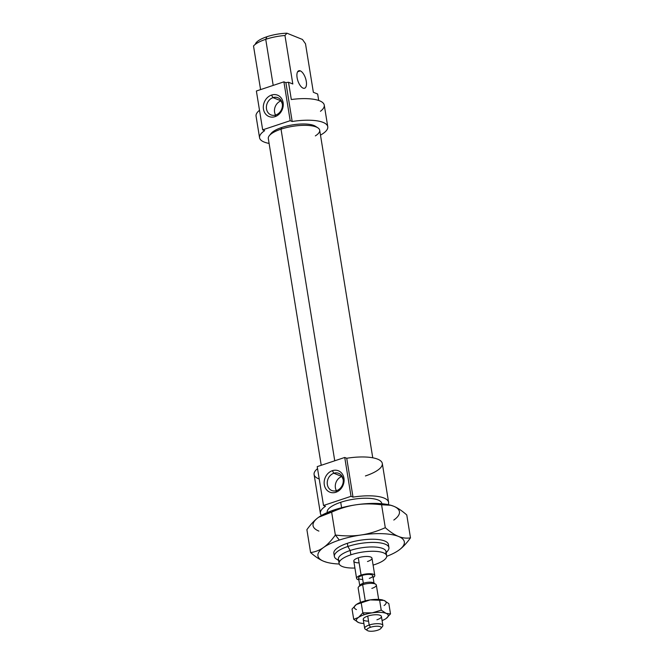 <?xml version="1.0" encoding="UTF-8"?>
<svg xmlns="http://www.w3.org/2000/svg" width="664" height="664" viewBox="0 0 664 664"><rect width="100%" height="100%" fill="white"/><g stroke="black" fill="none" stroke-linecap="round" stroke-linejoin="round"><path stroke-width="1" d="M339.76 561.196A24.103 7.561 -9.2 0 1 350.169 550.497L350.866 554.813L350.169 550.497A24.103 7.561 170.8 0 0 338.391 559.196L339.096 563.52A24.103 7.561 -9.2 0 1 350.866 554.813A24.103 7.561 -9.2 0 1 386.68 555.809A24.103 7.561 -9.2 0 1 374.903 564.516A24.103 7.561 -9.2 0 1 373.093 565.089A24.103 7.561 170.8 0 0 374.903 564.516A24.103 7.561 170.8 0 0 383.46 552.813A24.103 7.561 170.8 0 0 350.866 554.813A24.103 7.561 170.8 0 0 339.163 563.836A24.103 7.561 170.8 0 0 354.908 568.027A24.103 7.561 -9.2 0 1 339.096 563.52M338.532 560.076A27.639 8.665 -9.2 0 1 334.374 556.457A27.639 8.665 -9.2 0 1 347.87 546.472L350.169 550.497L347.87 546.472A27.639 8.665 170.8 0 0 336.357 559.03L338.599 560.466M386.182 552.763L387.859 550.688A27.639 8.665 170.8 0 0 378.48 542.679A27.639 8.665 170.8 0 0 347.87 546.472L347.355 543.31L347.87 546.472A27.639 8.665 -9.2 0 1 388.93 547.617A27.639 8.665 -9.2 0 1 386.124 552.365M329.543 507.918A27.639 8.665 -9.2 0 1 340.715 502.291L341.595 507.719L340.715 502.291A27.639 8.665 170.8 0 0 329.543 507.918A27.639 8.665 170.8 0 0 327.211 512.276L327.261 512.566M271.227 133.315A23.721 7.437 -9.2 0 1 281.827 127.463L281.03 129.156L281.827 127.463A23.721 7.437 170.8 0 0 271.227 133.315A23.721 7.437 170.8 0 0 271.161 133.389L269.327 135.663A26.02 8.159 -9.2 0 1 281.03 129.156L334.747 460.791L281.03 129.156A26.02 8.159 170.8 0 0 268.314 138.552L321.235 465.29M327.759 126.708A34.545 10.832 -9.2 0 1 320.488 135.107A34.545 10.832 170.8 0 0 324.049 122.807A34.545 10.832 170.8 0 0 292.185 121.504L290.193 120.699L262.678 129.862L256.379 91.01L262.678 129.862L264.662 130.667A34.545 10.832 170.8 0 0 269.111 143.424A34.545 10.832 -9.2 0 1 259.558 137.755A34.545 10.832 -9.2 0 1 264.662 130.667L262.678 129.862L290.193 120.699L283.901 81.838L285.885 82.643L283.901 81.838L290.193 120.699L292.185 121.504L285.885 82.643A34.545 10.832 -9.2 0 1 288.516 82.253A34.545 10.832 170.8 0 0 285.885 82.643L292.185 121.504A34.545 10.832 -9.2 0 1 327.759 126.708L324.264 105.12A34.545 10.832 170.8 0 0 291.313 99.525L288.516 82.253L292.816 83.988L284.964 35.491A27.639 8.665 170.8 0 0 265.733 39.317A27.639 8.665 -9.2 0 1 284.964 35.491L286.948 33.2L302.444 39.458L305.506 43.782L313.358 92.288L317.658 94.022L318.703 100.471L317.658 94.022L313.358 92.288L305.506 43.782L302.444 39.458L286.948 33.2A24.103 7.561 170.8 0 0 266.953 36.719L265.733 39.317L273.194 85.407L265.733 39.317A27.639 8.665 170.8 0 0 253.515 45.974L260.578 89.607L253.515 45.974A27.639 8.665 -9.2 0 1 265.733 39.317L266.953 36.719A24.103 7.561 170.8 0 0 256.113 42.745L255.499 43.675A24.103 7.561 -9.2 0 1 266.953 36.719A24.103 7.561 -9.2 0 1 286.948 33.2L284.964 35.491L292.816 83.988L288.516 82.253L291.313 99.525A34.545 10.832 -9.2 0 1 320.455 111.286M321.476 515.455A34.545 10.832 -9.2 0 1 320.397 513.38A34.545 10.832 -9.2 0 1 325.501 506.292L323.509 505.487L351.032 496.315L353.016 497.12L346.724 458.26L344.732 457.463L351.032 496.315L344.732 457.463L317.218 466.626L323.509 505.487L317.218 466.626L344.732 457.463L346.724 458.26L353.016 497.12L351.032 496.315L323.509 505.487L325.501 506.292A34.545 10.832 170.8 0 0 321.476 515.455M319.226 479.018A34.545 10.832 -9.2 0 1 317.541 468.635A34.545 10.832 170.8 0 0 314.097 474.519L320.397 513.38M359.116 562.873A9.213 2.888 -9.2 0 1 353.796 561.138A9.213 2.888 -9.2 0 1 358.294 557.81A9.213 2.888 170.8 0 0 353.796 561.138L356.593 578.41A9.213 2.888 -9.2 0 1 361.091 575.082L358.294 557.81A9.213 2.888 -9.2 0 1 370.744 557.046A9.213 2.888 -9.2 0 1 367.482 561.52A9.213 2.888 170.8 0 0 371.981 558.192A9.213 2.888 170.8 0 0 358.294 557.81L361.091 575.082A9.213 2.888 -9.2 0 1 374.778 575.464A9.213 2.888 -9.2 0 1 373.11 577.539A9.213 2.888 170.8 0 0 372.396 573.978A9.213 2.888 170.8 0 0 361.091 575.082A9.213 2.888 170.8 0 0 358.826 579.855A9.213 2.888 -9.2 0 1 356.593 578.41M259.508 110.29A34.545 10.832 170.8 0 0 256.063 116.167L259.558 137.755M300.294 70.865L297.63 71.754L300.294 70.865A9.213 4.025 71.6 0 0 298.775 70.766A9.213 4.025 71.6 0 0 297.414 79.207A9.213 4.025 71.6 0 0 303.091 88.138A9.213 4.025 71.6 0 0 304.602 88.246A9.213 4.025 71.6 0 0 305.963 79.796A9.213 4.025 71.6 0 0 300.294 70.865A9.213 4.025 -108.4 0 1 306.287 81.357A9.213 4.025 -108.4 0 1 303.091 88.138A9.213 4.025 -108.4 0 1 297.099 77.646A9.213 4.025 -108.4 0 1 300.294 70.865M341.902 476.503L343.197 479.591L341.902 476.503L333.843 473.249A9.255 7.802 -68 0 0 327.302 481.774A9.255 7.802 -68 0 0 331.784 490.513A9.255 7.802 -68 0 0 336.656 490.605A9.255 7.802 112 0 1 327.352 484.562A9.255 7.802 112 0 1 333.843 473.249L332.373 470.676A11.512 9.711 -68 0 0 324.298 484.745A11.512 9.711 -68 0 0 335.876 492.265L336.656 490.605L335.876 492.265A11.512 9.711 -68 0 0 343.952 478.196A11.512 9.711 -68 0 0 332.373 470.676L333.843 473.249A9.255 7.802 112 0 1 343.147 479.292A9.255 7.802 112 0 1 336.656 490.605A9.255 7.802 -68 0 0 343.197 482.081A9.255 7.802 -68 0 0 338.715 473.341A9.255 7.802 -68 0 0 333.843 473.249L341.902 476.503A9.255 7.802 112 0 1 342.159 476.428A9.255 7.802 -68 0 0 341.902 476.503A9.255 7.802 -68 0 0 336.399 490.679A9.255 7.802 112 0 1 341.902 476.503M281.071 100.886L282.358 103.974L281.071 100.886L273.012 97.633A9.255 7.802 -68 0 0 266.463 106.157A9.255 7.802 -68 0 0 270.945 114.889A9.255 7.802 -68 0 0 275.817 114.98A9.255 7.802 112 0 1 266.513 108.938A9.255 7.802 112 0 1 273.012 97.633L271.543 95.06A11.512 9.711 -68 0 0 263.459 109.128A11.512 9.711 -68 0 0 275.037 116.648L275.817 114.98L275.037 116.648A11.512 9.711 -68 0 0 283.113 102.58A11.512 9.711 -68 0 0 271.543 95.06L273.012 97.633A9.255 7.802 112 0 1 282.316 103.675A9.255 7.802 112 0 1 275.817 114.98A9.255 7.802 -68 0 0 282.366 106.456A9.255 7.802 -68 0 0 277.876 97.724A9.255 7.802 -68 0 0 273.012 97.633L281.071 100.886A9.255 7.802 112 0 1 281.32 100.803A9.255 7.802 -68 0 0 281.071 100.886A9.255 7.802 -68 0 0 275.568 115.063A9.255 7.802 112 0 1 281.071 100.886M283.901 81.838L256.379 91.01L283.901 81.838M275.037 116.648A11.512 9.711 112 0 1 263.459 109.128A11.512 9.711 112 0 1 271.543 95.06A11.512 9.711 112 0 1 283.113 102.58A11.512 9.711 112 0 1 275.037 116.648M372.753 457.803L319.699 130.235A26.02 8.159 170.8 0 0 281.03 129.156A26.02 8.159 -9.2 0 1 317.824 127.803L315.367 126.226A23.721 7.437 170.8 0 0 281.827 127.463A23.721 7.437 -9.2 0 1 316.371 127.056M335.876 492.265A11.512 9.711 112 0 1 324.298 484.745A11.512 9.711 112 0 1 332.373 470.676A11.512 9.711 112 0 1 343.952 478.196A11.512 9.711 112 0 1 335.876 492.265M388.224 504.64A34.545 10.832 170.8 0 0 353.016 497.12A34.545 10.832 -9.2 0 1 388.598 502.333A34.545 10.832 -9.2 0 1 388.224 504.64M381.825 503.727L381.775 503.436A27.639 8.665 170.8 0 0 340.715 502.291A27.639 8.665 -9.2 0 1 381.808 503.727M388.598 502.333L382.306 463.472A34.545 10.832 170.8 0 0 346.724 458.26A34.545 10.832 -9.2 0 1 380.962 461.131A34.545 10.832 -9.2 0 1 365.424 475.947M317.824 127.803A26.02 8.159 -9.2 0 1 315.342 135.896M386.68 555.809L385.983 551.494A24.103 7.561 170.8 0 0 350.169 550.497A24.103 7.561 -9.2 0 1 376.463 547.144A24.103 7.561 -9.2 0 1 385.311 553.817M366.926 629.812A9.213 2.888 -9.2 0 1 364.677 628.36A9.213 2.888 -9.2 0 1 369.184 625.031L370.471 627.289L369.184 625.031A9.213 2.888 170.8 0 0 365.341 629.223L367.458 630.576A7.238 2.266 -9.2 0 1 370.471 627.289A7.238 2.266 -9.2 0 1 378.48 626.293A7.238 2.266 -9.2 0 1 380.937 628.393A7.238 2.266 -9.2 0 1 377.683 630.202A7.238 2.266 -9.2 0 1 367.458 630.576M380.937 628.393L382.514 626.442A9.213 2.888 170.8 0 0 379.385 623.77A9.213 2.888 170.8 0 0 369.184 625.031L367.731 616.092L369.184 625.031A9.213 2.888 -9.2 0 1 382.871 625.413A9.213 2.888 -9.2 0 1 381.194 627.497M362.718 579.456A7.238 2.266 -9.2 0 1 358.543 578.087A7.238 2.266 -9.2 0 1 362.079 575.481L363.332 583.249L362.079 575.481A7.238 2.266 170.8 0 0 358.543 578.087L359.805 585.864A7.238 2.266 -9.2 0 1 363.332 583.249L362.652 584.702L363.332 583.249A7.238 2.266 170.8 0 0 360.079 585.059L358.51 587.009A9.213 2.888 -9.2 0 1 362.652 584.702L365.266 600.862L362.652 584.702A9.213 2.888 170.8 0 0 358.145 588.03L360.469 602.372M378.663 599.426L376.339 585.084A9.213 2.888 170.8 0 0 362.652 584.702A9.213 2.888 -9.2 0 1 375.675 584.229L373.566 582.876A7.238 2.266 170.8 0 0 363.332 583.249A7.238 2.266 -9.2 0 1 374.081 583.548L372.828 575.779A7.238 2.266 170.8 0 0 362.079 575.481A7.238 2.266 -9.2 0 1 371.857 574.875A7.238 2.266 -9.2 0 1 369.292 578.385M375.675 584.229A9.213 2.888 -9.2 0 1 371.832 588.412M370.471 627.289A7.238 2.266 170.8 0 0 367.897 630.8A7.238 2.266 170.8 0 0 377.683 630.202A7.238 2.266 170.8 0 0 380.248 626.683A7.238 2.266 170.8 0 0 370.471 627.289M368.553 621.155A9.213 2.888 -9.2 0 1 363.233 619.421A9.213 2.888 -9.2 0 1 367.731 616.092A9.213 2.888 -9.2 0 1 380.19 615.329A9.213 2.888 -9.2 0 1 376.92 619.803A9.213 2.888 170.8 0 0 380.754 615.619A9.213 2.888 170.8 0 0 367.731 616.092A9.213 2.888 170.8 0 0 363.59 618.4M356.385 604.481A16.119 5.055 170.8 0 0 356.468 609.577A16.119 5.055 -9.2 0 1 356.385 604.481L352.044 609.054L356.385 604.481L370.147 599.891L383.983 600.414A16.119 5.055 -9.2 0 1 384.066 605.518A16.119 5.055 170.8 0 0 383.983 600.414L388.847 603.634L390.507 613.893L386.083 613.362A16.119 5.055 170.8 0 0 372.247 612.847A16.119 5.055 170.8 0 0 364.287 614.706A16.119 5.055 170.8 0 0 358.485 617.429A16.119 5.055 170.8 0 0 358.568 622.533A16.119 5.055 170.8 0 0 363.897 623.521A16.119 5.055 -9.2 0 1 359.739 622.915A16.119 5.055 -9.2 0 1 358.568 622.533A16.119 5.055 -9.2 0 1 358.485 617.429L353.713 619.313L352.044 609.054L353.713 619.313L358.568 622.533L353.713 619.313L358.485 617.429L362.826 612.855L364.287 614.706L362.826 612.855L358.485 617.429A16.119 5.055 -9.2 0 1 364.287 614.706A16.119 5.055 -9.2 0 1 372.247 612.847L381.227 610.141L379.567 599.891L370.147 599.891L361.166 602.597L362.187 601.75A16.119 5.055 170.8 0 0 356.709 604.257L356.709 604.257A16.119 5.055 -9.2 0 1 362.187 601.75L361.166 602.597L362.826 612.855L372.247 612.847A16.119 5.055 -9.2 0 1 386.083 613.362L390.507 613.893L388.847 603.634L383.983 600.414L379.567 599.891L381.227 610.141L386.083 613.362A16.119 5.055 -9.2 0 1 386.166 618.466L386.166 618.466A16.119 5.055 -9.2 0 1 385.842 618.69A16.119 5.055 -9.2 0 1 382.082 620.574A16.119 5.055 170.8 0 0 386.166 618.466L390.507 613.893L386.166 618.466A16.119 5.055 170.8 0 0 386.083 613.362L381.227 610.141L372.247 612.847L362.826 612.855L361.166 602.597L356.709 604.257M370.147 599.891A16.119 5.055 170.8 0 0 362.187 601.75A16.119 5.055 -9.2 0 1 370.147 599.891A16.119 5.055 -9.2 0 1 382.887 600.048A16.119 5.055 170.8 0 0 382.821 600.032A16.119 5.055 170.8 0 0 370.147 599.891M347.355 543.31A27.639 8.665 170.8 0 0 334.93 550.215A27.639 8.665 170.8 0 0 334.581 554.797A27.639 8.665 -9.2 0 1 347.355 543.31A27.639 8.665 -9.2 0 1 376.305 539.367A27.639 8.665 -9.2 0 1 388.208 546.107A27.639 8.665 170.8 0 0 386.431 541.874A27.639 8.665 170.8 0 0 347.355 543.31M331.643 512.143L334.424 509.836A43.758 13.72 170.8 0 0 319.558 516.642A43.758 13.72 170.8 0 0 319.542 516.65A43.758 13.72 -9.2 0 1 334.424 509.836L331.643 512.143L335.353 535.035C331.344 540.62 327.418 544.762 323.575 547.46A43.758 13.72 -9.2 0 1 339.321 540.064L335.353 535.035C344.641 536.188 353.165 536.18 360.917 535.018C368.669 533.897 376.795 531.449 385.294 527.681C390.175 531.955 394.574 534.869 398.483 536.429C402.401 538.031 406.401 538.504 410.485 537.848C406.476 543.434 402.55 547.576 398.707 550.273L397.836 550.871L398.707 550.273A43.758 13.72 -9.2 0 1 397.827 550.879A43.758 13.72 -9.2 0 1 386.705 556.341A43.758 13.72 170.8 0 0 398.707 550.273C402.55 547.576 406.476 543.434 410.485 537.848L406.775 514.957L410.485 537.848C406.401 538.504 402.401 538.031 398.483 536.429C394.574 534.869 390.175 531.955 385.294 527.681L381.584 504.781L385.294 527.681C376.795 531.449 368.669 533.897 360.917 535.018A43.758 13.72 -9.2 0 1 398.483 536.429A43.758 13.72 -9.2 0 1 398.707 550.273A43.758 13.72 170.8 0 0 398.483 536.429A43.758 13.72 170.8 0 0 360.917 535.018C353.165 536.18 344.641 536.188 335.353 535.035L331.643 512.143C326.837 512.799 322.513 514.5 318.678 517.239L331.643 512.143C340.134 508.367 348.26 505.918 356.02 504.798C348.26 505.918 340.134 508.367 331.643 512.143M323.791 561.312C319.882 559.752 315.491 556.839 310.603 552.564L306.892 529.664L310.603 552.564C315.408 551.909 319.733 550.207 323.575 547.46C327.418 544.762 331.344 540.62 335.353 535.035L339.321 540.064A43.758 13.72 -9.2 0 1 360.917 535.018A43.758 13.72 170.8 0 0 339.321 540.064A43.758 13.72 170.8 0 0 323.575 547.46C319.733 550.207 315.408 551.909 310.603 552.564C315.491 556.839 319.882 559.752 323.791 561.312A43.758 13.72 -9.2 0 1 323.575 547.46A43.758 13.72 170.8 0 0 323.791 561.312L326.779 562.308L323.791 561.312A43.758 13.72 170.8 0 0 339.238 564.026A43.758 13.72 -9.2 0 1 326.962 562.358A43.758 13.72 -9.2 0 1 323.791 561.312M406.775 514.957C401.894 510.682 397.495 507.761 393.586 506.209C389.668 504.607 385.668 504.134 381.584 504.781C372.296 503.627 363.772 503.636 356.02 504.798A43.758 13.72 170.8 0 0 334.424 509.836A43.758 13.72 -9.2 0 1 356.02 504.798C363.772 503.636 372.296 503.627 381.584 504.781L390.747 505.254L393.586 506.209C397.495 507.761 401.894 510.682 406.775 514.957M318.678 517.239C314.827 519.945 310.901 524.087 306.892 529.664C310.901 524.087 314.827 519.945 318.678 517.239A43.758 13.72 170.8 0 0 318.903 531.092A43.758 13.72 -9.2 0 1 318.678 517.239M390.598 505.213A43.758 13.72 170.8 0 0 390.424 505.163A43.758 13.72 170.8 0 0 356.02 504.798A43.758 13.72 -9.2 0 1 390.598 505.213M393.81 520.053A43.758 13.72 170.8 0 0 393.586 506.209A43.758 13.72 -9.2 0 1 393.81 520.053M333.859 553.286L334.374 556.457M388.93 547.617L388.415 544.455M363.233 619.421L364.677 628.36M374.778 575.464L371.981 558.192M382.871 625.413L381.418 616.474"/></g></svg>

